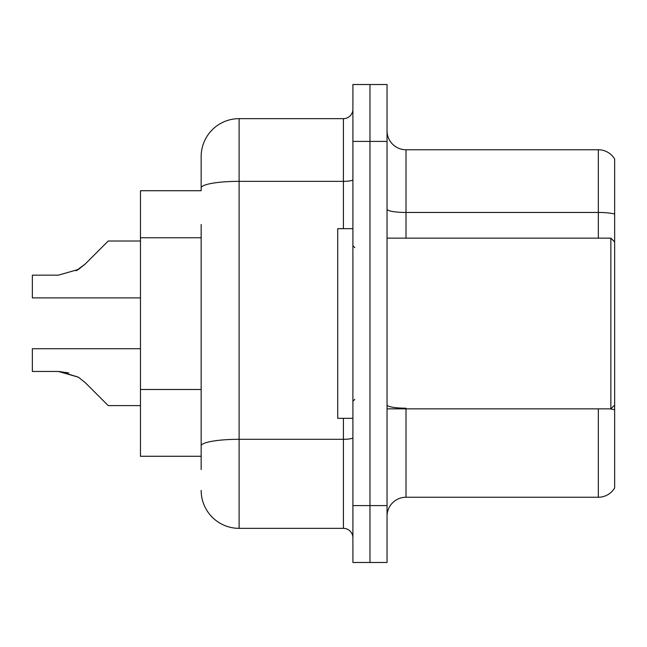 <?xml version="1.0" encoding="UTF-8"?>
<svg xmlns="http://www.w3.org/2000/svg" width="647" height="647" viewBox="0 0 647 647"><rect width="100%" height="100%" fill="white"/><g stroke="black" fill="none" stroke-linecap="round" stroke-linejoin="round"><path stroke-width="0.97" d="M140.464 456.272L201.16 456.272L140.464 456.272L140.464 190.728L201.16 190.728L201.16 156.59L201.16 177.448M614.65 421.375L614.65 482.072M387.043 516.209A18.965 18.965 0 0 1 406.009 497.244L598.338 497.244L598.338 408.855M369.971 505.59L369.971 562.486L387.043 562.486L387.043 505.59L369.971 505.59L369.971 562.486L352.898 562.486L352.898 505.59L369.971 505.59L369.971 141.41L369.971 505.59M352.898 505.59L352.898 84.514L369.971 84.514L369.971 141.41L369.971 84.514L387.043 84.514L387.043 505.59M614.65 159.049A18.965 18.965 0 0 0 598.338 149.756A18.965 18.965 0 0 1 614.65 159.049L614.65 487.951A18.965 18.965 0 0 1 598.338 497.244M614.65 214.068A18.965 3.292 180 0 0 598.338 212.451L598.338 149.756L406.009 149.756A18.965 18.965 0 0 1 387.043 130.791A18.965 18.965 0 0 0 406.009 149.756L406.009 238.145M201.16 469.552L201.16 224.469M201.16 156.59A37.938 37.938 0 0 1 239.099 118.652L239.099 528.348L343.42 528.348L343.42 418.334M239.099 118.652L343.42 118.652A9.487 9.487 0 0 0 352.898 109.165M201.16 452.479L201.16 445.888A37.938 6.591 180 0 1 239.099 439.305L343.42 439.305A9.487 1.65 0 0 0 352.898 437.655M352.898 537.835A9.487 9.487 0 0 0 343.42 528.348M239.099 528.348A37.938 37.938 0 0 1 201.16 490.41M140.464 348.725L32.35 348.725L32.35 371.459L58.367 371.459L32.35 371.459L58.367 371.459L32.35 371.459L58.367 371.459L32.35 371.459L58.367 371.459L32.35 371.459L58.367 371.459L32.35 371.459L58.367 371.459L32.35 371.459L58.367 371.459L78.392 377.177L59.791 371.483L78.392 377.177L59.791 371.483L78.392 377.177L59.791 371.483L78.392 377.177L59.791 371.483L78.392 377.177L59.791 371.483L78.392 377.177L59.791 371.483L78.392 377.177L85.186 382.571L108.219 405.604L140.464 405.604M108.219 241.016L140.464 241.016L108.219 241.016L85.186 264.049L76.063 270.778L78.392 269.443L58.367 275.161L32.35 275.161L32.35 297.895L140.464 297.895M85.186 264.049L76.063 270.778L85.186 264.049L76.063 270.778L85.186 264.049L76.063 270.778L85.186 264.049L76.063 270.778L85.186 264.049L76.063 270.778L85.186 264.049L78.392 269.443L85.186 264.049L78.392 269.443L58.367 275.161M78.392 377.177L85.186 382.571M352.898 228.666L337.726 228.666L337.726 418.334L352.898 418.334M614.65 241.938L610.857 238.145L610.857 408.855L387.043 408.855M68.776 372.915L58.367 371.459M201.16 237.748L140.464 237.748M201.16 389.486L140.464 389.486M406.009 408.855L406.009 497.244M598.338 238.145L598.338 212.451L406.009 212.451A18.965 3.292 0 0 1 387.043 209.159M614.65 409.81A18.965 3.292 180 0 0 609.7 408.855M387.043 141.41L352.898 141.41M406.009 408.2A18.965 3.292 -0 0 1 387.043 404.901M201.16 187.937A37.938 6.591 180 0 1 239.099 181.346L343.42 181.346L343.42 118.652M343.42 228.666L343.42 181.346A9.487 1.65 0 0 0 352.898 179.696M354.799 247.631L352.898 245.731M614.65 405.062L610.857 408.855M387.043 238.145L610.857 238.145M354.799 399.369L352.898 401.269"/></g></svg>

